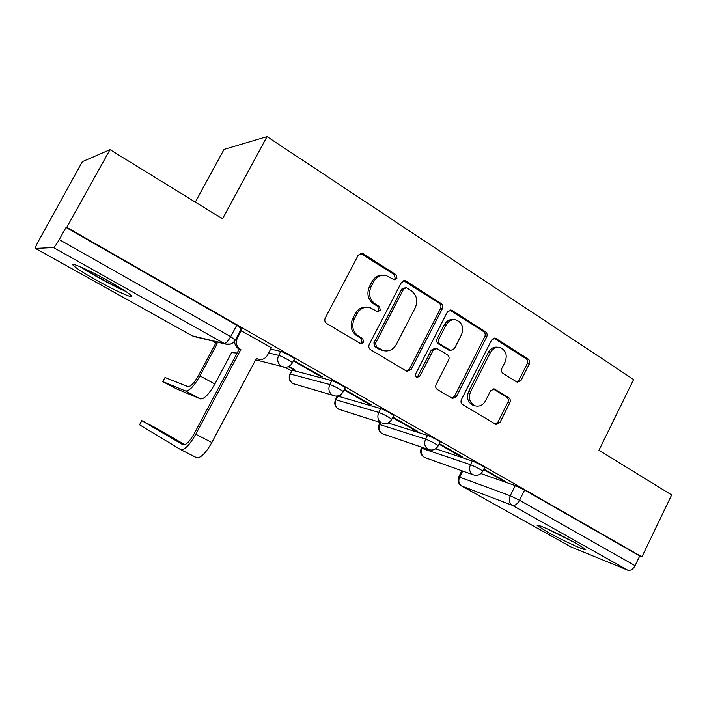 <?xml version="1.0" encoding="UTF-8"?>
<svg xmlns="http://www.w3.org/2000/svg" width="707" height="707" viewBox="0 0 707 707"><rect width="100%" height="100%" fill="white"/><g stroke="black" fill="none" stroke-linecap="round" stroke-linejoin="round"><path stroke-width="1.06" d="M396.927 278.452L396.035 274.705L363.186 253.742L362.037 253.265L358.228 255.2L325.238 318.035C324.319 320.28 324.778 322.092 326.616 323.47L360.791 343.77L363.69 342.409L362.771 338.688L358.484 336.117C352.758 331.795 351.344 326.077 354.242 318.963L356.964 313.758C360.049 308.597 364.308 306.529 369.752 307.536L377.591 311.681L380.357 310.329L379.456 306.591L375.214 303.966C369.558 299.574 368.161 293.847 371.051 286.759L373.756 281.589C376.672 276.649 380.746 274.59 385.96 275.412L394.276 279.795L396.927 278.452M393.817 279.636L395.195 278.39L394.312 274.652L360.526 253.309M360.252 343.531L362.055 342.135L361.136 338.414L356.858 335.852L358.484 336.117M377.096 311.487L378.678 310.152L377.777 306.431L373.543 303.816L375.214 303.966M393.596 415.725L393.728 415.477C390.467 413.021 386.137 410.732 380.737 408.611L337.478 395.991M337.204 396.035L335.569 399.464M345.096 388.028L345.246 387.745C344.512 386.579 334.438 381.223 331.866 380.64L292.212 370.212L290.02 373.694M109.037 281.359C88.561 269.791 68.137 260.865 73.634 265.744C76.992 268.713 84.54 273.494 96.293 280.105C115.948 291.151 136.106 300.086 131.095 295.402C128.126 292.68 120.773 287.996 109.037 281.359M576.709 543.595C560.845 534.616 533.997 522.429 537.355 525.646L546.573 531.514C561.862 540.148 588.392 552.291 585.582 549.286L576.709 543.595M516.72 381.93L517.409 382.24L521.05 380.375L529.26 364.008C530.073 361.949 529.729 360.296 528.2 359.068L496.022 338.529L495.192 338.167L491.586 340.04L461.432 399.561C460.575 401.682 460.964 403.352 462.581 404.581L496.049 424.474L499.884 422.583L509.88 402.654C510.701 400.577 510.339 398.934 508.793 397.723L494.299 388.947L490.543 390.838L485.523 400.789C482.978 405.155 479.54 406.843 475.21 405.853C469.678 403.105 468.131 398.403 470.562 391.731L490.358 352.616C492.735 348.498 495.969 346.828 500.052 347.588C505.876 350.221 507.573 354.994 505.125 361.913L501.864 368.374C501.033 370.459 501.396 372.121 502.96 373.358L516.72 381.93M35.509 248.431L192.375 335.878L224.225 343.478L53.458 247.538L35.421 248.404C35.191 247.706 36.154 245.391 38.302 241.458L82.366 161.656L110.018 149.672L222.528 218.843L267.025 136.61L633.605 379.526L598.944 450.262L671.65 494.962L641.921 556.842L66.776 227.327L66.025 227.433L59.247 239.602L230.659 336.665L235.281 340.111M110.018 149.672L66.776 227.327M442.335 308.712C443.201 306.564 442.803 304.823 441.133 303.497L406.118 281.139L405.076 280.706L401.329 282.623L369.266 344.389C368.365 346.598 368.798 348.365 370.565 349.691L406.419 371.078L407.099 371.378L411.147 369.461L442.335 308.712L440.496 308.544C441.362 306.405 440.965 304.673 439.303 303.347L403.653 280.723M452.029 310.444L485.585 331.866C487.176 333.147 487.547 334.835 486.708 336.939L456.448 396.583L452.515 398.483L437.341 389.522C435.68 388.267 435.282 386.57 436.148 384.431L448.636 359.951C449.493 357.813 449.104 356.107 447.451 354.826L436.953 348.498L433.091 350.407L419.958 376.062L417.148 377.405C415.601 376.663 415.159 375.382 415.822 373.588L447.416 311.946L451.101 310.055L452.029 310.444L450.165 310.276L483.65 331.627L485.585 331.866M480.901 473.575L515.279 485.603L510.233 495.757L519.557 500.264L635.063 565.671C632.968 569.356 630.52 570.849 627.71 570.151L570.814 546.856L461.538 485.939M285.001 367.287L291.461 370.945M335.896 396.114L336.992 396.733M195.318 202.114L224.048 149.398L267.025 136.61M641.921 556.842L639.711 555.994L635.063 565.671M53.458 247.538C54.572 247.026 56.507 244.375 59.247 239.602M271.4 347.782L240.504 330.319M288.306 366.65L292.698 369.142L292.937 368.683M292.698 369.142L294.651 369.655L288.889 366.376M293.405 360.941L320.359 376.345L320.642 375.815M320.359 376.345L322.578 376.919L293.688 360.402M339.245 395.452L340.977 395.955L339.705 395.231M344.115 389.911L368.824 404.024L369.089 403.503M368.824 404.024L371.219 404.722L344.389 389.389M392.624 417.625L415.23 430.536L415.486 430.024M415.23 430.536L417.793 431.341L392.889 417.103M439.065 444.155L459.7 455.944L459.957 455.441M459.7 455.944L462.413 456.846L439.321 443.643M435.653 448.768L472.32 461.017L470.473 464.685C475.873 466.903 479.973 469.05 482.775 471.136L482.687 471.322M388.081 422.945L427.514 435.379L425.614 439.109C431.014 441.301 435.22 443.51 438.243 445.764L438.137 445.976M270.693 349.117L280.741 351.379L278.655 355.347C280.988 355.789 291.611 361.445 292.477 362.709L292.318 363.009M483.561 469.572L502.368 480.318L505.213 481.308L483.809 469.077M502.368 480.318L502.615 479.823M484.516 467.663L484.613 467.468C481.829 465.365 477.729 463.209 472.32 461.017M440.028 442.246L440.143 442.025C437.129 439.754 432.923 437.536 427.514 435.379M294.395 359.068L294.554 358.758C293.705 357.468 283.092 351.803 280.741 351.379M639.711 555.994L524.603 490.066L515.279 485.603M66.025 227.433L236.765 325.22L241.326 328.764M383.247 275.182C378.431 274.864 374.71 276.967 372.085 281.51L373.756 281.589M373.543 303.816C367.896 299.441 366.509 293.723 369.39 286.662L372.085 281.51M367.375 307.218C362.214 306.591 358.202 308.703 355.347 313.572L356.964 313.758M356.858 335.852C351.149 331.556 349.735 325.856 352.634 318.76L355.347 313.572M406.525 371.14L409.397 369.098L440.496 308.544M406.967 288.014L406.251 287.722L403.617 289.057L375.558 343.187L376.46 346.89L383.327 350.619C388.841 351.794 393.172 349.735 396.309 344.459L415.283 307.695C418.111 300.767 416.785 295.128 411.324 290.789L406.967 288.014M405.526 287.678L401.868 288.96L403.617 289.057M383.539 350.672L379.226 349.258L374.79 346.598L373.888 342.904L401.868 288.96M451.826 398.165L454.592 396.141L484.772 336.691C485.612 334.597 485.232 332.909 483.65 331.627M436.299 348.392L435.132 348.215L431.288 350.115L418.19 375.682L419.958 376.062M416.476 377.061L418.19 375.682M461.521 334.676C464.039 327.527 462.21 322.604 456.024 319.9C451.826 319.157 448.53 320.854 446.117 324.981L438.95 338.98C438.084 341.127 438.481 342.842 440.143 344.141L450.624 350.486L454.424 348.586L461.521 334.676M454.035 319.67C449.891 319.007 446.638 320.695 444.279 324.76L446.117 324.981M449.413 350.292L438.313 343.867C436.661 342.577 436.263 340.862 437.129 338.724L444.279 324.76M498.391 347.349L498.082 347.305C494.007 346.545 490.782 348.215 488.413 352.316L490.358 352.616M474.309 405.632L473.319 405.394C467.795 402.654 466.249 397.961 468.67 391.316L488.413 352.316M495.253 424.076L497.931 422.079L507.9 402.212C508.722 400.135 508.368 398.501 506.822 397.299L493.071 388.868M516.684 381.913L519.044 379.995L527.228 363.681C528.049 361.63 527.696 359.987 526.167 358.758L493.857 338.158M162.734 381.524L165.005 377.503L187.929 386.614C190.643 386.773 194.186 383.044 198.552 375.426L215.706 343.363L217.137 343.717L199.931 375.903C194.01 386.208 189.237 391.236 185.596 390.98L162.698 381.594L176.75 388.956L200.426 398.881C204.182 399.208 208.998 394.25 214.875 384.007L231.931 351.998L233.593 352.793L237.11 353.04M215.706 343.363L212.904 341.039M214.327 341.384L217.137 343.717M233.089 352.66L231.781 352.289M184.872 444.756L155.867 427.894L141.7 420.594L182.989 444.8C185.861 445.41 189.635 441.628 194.328 433.453L239.213 349.099L240.848 349.497L195.777 434.222C189.432 445.286 184.333 450.377 180.479 449.502L139.562 424.783L141.683 420.638M239.213 349.099L238.701 348.807C235.882 347.04 234.565 344.424 234.742 340.96M241.387 330.514L237.331 338.123C235.413 342.736 236.412 346.43 240.336 349.205L240.848 349.497M257.56 358.962L256.288 358.617M271.444 347.694L267.467 355.214C265.222 358.82 262.138 360.128 258.214 359.129L256.464 358.29L211.835 442.52C205.534 453.505 200.381 458.525 196.405 457.57L180.727 449.634M123.053 289.649L122.47 289.402C112.316 285.071 92.599 274.351 83.638 268.271M80.898 267.043C91.336 274.077 113.58 286.149 125.13 291.081M573.898 542.048L550.117 530.144M547.342 528.898L576.585 543.533M394.312 274.652L396.035 274.705M361.136 338.414L362.771 338.688M377.777 306.431L379.456 306.591M473.522 474.91L425.004 457.623C421.001 455.582 419.764 452.427 421.275 448.15L470.473 464.685C468.785 468.927 469.545 472.214 472.744 474.547L473.522 474.91C477.552 476.023 480.636 474.759 482.775 471.136L484.613 467.468M422.45 447.451L422.088 448.176C420.524 452.073 421.248 455.114 424.271 457.288L425.004 457.623M383.291 434.151L383.026 434.063C378.925 431.995 377.662 428.769 379.226 424.386L425.614 439.109C423.873 443.439 424.677 446.815 428.027 449.237L428.893 449.643C432.958 450.721 436.078 449.431 438.243 445.764L440.143 442.025M380.728 422.759L379.906 424.35C378.298 428.327 379.067 431.438 382.213 433.683L428.893 449.643M339.775 409.68L339.369 409.547C335.153 407.462 333.854 404.165 335.472 399.658L378.775 412.42C384.166 414.558 388.497 416.847 391.775 419.286L391.651 419.525M337.84 396.079L336.028 399.57C334.376 403.617 335.189 406.799 338.467 409.132L381.347 422.821C377.847 420.303 376.99 416.83 378.775 412.42L380.737 408.611M294.545 384.219L293.935 384.042C289.578 381.93 288.235 378.554 289.905 373.915L329.842 384.52C332.405 385.129 342.488 390.485 343.231 391.625L343.089 391.89M292.212 370.212L290.347 373.764C288.65 377.883 289.508 381.161 292.919 383.583L332.573 395.222C328.914 392.597 328.004 389.027 329.842 384.52L331.866 380.64M462.687 471.048L459.63 477.128L510.233 495.757C508.58 499.92 509.296 503.119 512.381 505.364L461.706 486.018L571.168 547.032M627.71 570.151L512.381 505.364C514.935 505.867 517.33 504.171 519.557 500.264L524.603 490.066M268.642 352.979L278.655 355.347C276.755 359.943 277.727 363.619 281.554 366.35L282.8 366.906C286.989 367.896 290.224 366.5 292.477 362.709L294.554 358.758M285.23 367.287L255.651 359.819M334.932 396.026L333.66 395.717C337.813 396.742 340.995 395.381 343.231 391.625L345.246 387.745M236.765 325.22L230.659 336.665C228.114 341.119 225.966 343.39 224.225 343.478L225.56 344.07L230.491 344.062M458.71 477.013L459.63 477.128C458.101 480.963 458.79 483.924 461.706 486.018L461.388 485.859C458.207 483.615 457.314 480.663 458.71 477.013M192.277 335.843L35.456 248.431M241.511 328.419L235.44 339.802C233.133 343.646 229.837 345.069 225.56 344.07L194.832 336.718M369.39 286.662L371.051 286.759M352.634 318.76L354.242 318.963M361.542 253.751L363.186 253.742M409.397 369.098L411.147 369.461M404.36 281.059L406.118 281.139M439.303 303.347L441.133 303.497M373.888 342.904L375.558 343.187M374.79 346.598L376.46 346.89M379.226 349.258L380.905 349.558M484.772 336.691L486.708 336.939M454.592 396.141L456.448 396.583M431.288 350.115L433.091 350.407M437.129 338.724L438.95 338.98M438.313 343.867L440.143 344.141M447.999 349.85L449.846 350.142M468.67 391.316L470.562 391.731M493.124 388.859L494.962 389.239M506.822 397.299L508.793 397.723M507.9 402.212L509.88 402.654M497.931 422.079L499.884 422.583M494.06 338.273L496.022 338.529M526.167 358.758L528.2 359.068M527.228 363.681L529.26 364.008M519.044 379.995L521.05 380.375M165.005 377.503L162.831 381.559M215.22 343.089L216.651 343.443M199.931 375.903L214.875 384.007M231.861 352.121L232.409 352.263M185.596 390.98L200.426 398.881M141.762 420.692L139.562 424.783M240.336 349.205L238.701 348.807M211.835 442.52L195.777 434.222M237.331 338.123L236.438 337.928M256.968 358.573L256.385 358.422M421.752 447.213L421.363 447.991M380.154 422.574L379.314 424.209M393.728 415.477L391.775 419.286C389.575 422.998 386.42 424.324 382.319 423.263M461.857 470.756L458.772 476.88M360.658 253.274L362.037 253.265M403.989 280.661L405.076 280.706M381.647 350.318L383.327 350.619M448.777 350.195L450.624 350.486M450.253 309.975L451.101 310.055M473.319 405.394L475.21 405.853M493.848 388.85L494.299 388.947M494.529 338.079L495.192 338.167M232.099 352.404L233.593 352.793M258.214 359.129L256.517 358.696"/></g></svg>
